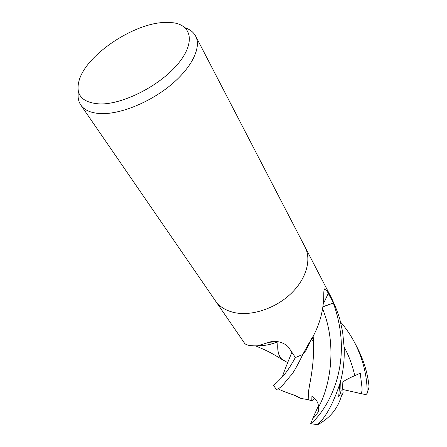 <?xml version="1.0" encoding="UTF-8"?>
<svg xmlns="http://www.w3.org/2000/svg" width="447" height="447" viewBox="0 0 447 447"><rect width="100%" height="100%" fill="white"/><g stroke="black" fill="none" stroke-linecap="round" stroke-linejoin="round"><path stroke-width="0.67" d="M235.664 312.85C252.868 316.018 276.056 308.033 291.221 293.383C306.418 278.738 311.676 259.595 305.033 246.979C311.676 259.595 306.418 278.738 291.221 293.383C276.056 308.033 252.868 316.018 235.664 312.85C226.517 311.084 219.751 307.055 215.365 300.77L80.829 105.056C78.359 101.374 77.56 96.932 78.421 91.73M244.28 342.832L244.325 342.905C245.654 345.129 250.119 346.095 257.735 345.799L268.882 342.352C276.52 339.452 286.728 343.592 289.265 348.358L295.417 357.572L302.787 354.426L309.285 342.698C318.61 328.394 323.444 312.598 323.79 295.299C323.723 290.997 324.075 288.829 324.852 288.79C325.712 289.025 326.858 290.561 328.294 293.4L333.317 302.937L323.265 306.603M340.687 380.576L341.128 396.78C337.563 408.804 329.88 418.04 318.085 424.477L317.342 424.65C325.422 417.878 332.87 404.423 339.675 384.291C342.983 373.547 344.508 361.584 344.246 348.409L342.62 331.819L339.815 319.13C337.731 312.246 334.876 305.044 331.249 297.518L333.317 302.937M331.249 297.506L305.089 247.079M185.052 27.759C190.042 29.446 193.585 32.245 195.669 36.157C201.536 47.164 192.238 67.028 171.57 84.388C150.946 101.76 121.813 113.873 102.207 113.627C91.803 113.409 84.679 110.554 80.829 105.056M163.032 22.512L173.129 22.747C192.238 25.233 195.484 43.566 177.208 64.77C159.177 85.98 123.243 104.207 100.458 103.978C81.55 102.894 74.604 94.518 79.611 78.856C87.897 54.165 132.463 24.294 163.032 22.512M277.531 341.586L268.882 342.352M277.85 341.637C271.469 344.402 265.183 345.732 258.981 345.62M311.604 338.474L306.206 350.152L302.787 354.426M303.301 354.002L303.77 352.884M283.504 384.269L290.304 376.078C292.623 374.111 296.808 366.881 302.859 354.393L295.294 357.617C289.84 367.68 284.778 374.877 280.113 379.207C275.995 383.543 273.681 385.431 273.184 384.884L276.425 389.594L278.151 388.829C279.504 388.158 281.286 386.638 283.504 384.269M340.608 322.097C346.129 328.416 350.923 335.468 354.979 343.251C363.204 359.723 367.266 376.408 367.16 393.31L365.925 394.69L358.282 393.008C361.075 394.142 362.327 392.466 362.048 387.985L360.26 373.251L354.728 375.67C349.571 377.883 345.363 380.118 342.1 382.369L343.112 392.997L341.128 396.707M354.979 343.251L357.589 348.286C364.065 361.232 367.898 374.128 369.082 386.968L367.16 393.31M317.342 424.65L310.699 423.678L313.978 415.626C310.911 421.806 315.264 415.967 318.387 411.793L318.415 407.245C318.65 403.032 316.487 399.411 311.922 396.372L311.788 400.842L308.201 399.64L301.015 398.456L293.562 394.908M283.845 360.83L282.163 359.572C278.425 356.376 277.045 350.403 278.012 341.664M260.461 345.62C266.256 345.531 272.094 344.212 277.984 341.659M287.84 362.768L281.783 359.137C278.397 356.075 277.146 350.252 278.023 341.664M295.221 357.276L295.294 357.617M340.659 380.682L340.77 382.191L340.653 380.71M323.242 306.743L333.339 303.032C342.525 328.914 343.838 353.974 337.278 378.218C330.886 401.356 318.476 417.627 310.699 423.678M308.179 399.657L308.301 393.092C309.475 383.386 314.582 365.149 313.453 340.726L313.118 335.624M313.453 340.726L312.157 340.161L311.593 338.496M313.073 335.708L313.408 340.765M309.704 384.297L308.346 392.913L308.201 399.64M313.336 339.29L311.727 338.245L313.33 339.267M358.282 393.008L342.866 389.499M341.111 389.102L339.2 388.666M313.978 415.626L318.387 405.949M331.221 297.462L333.339 303.032M314.593 398.311L311.788 400.842M323.639 303.267L328.294 293.4M282.415 376.665C283.37 373.379 286.533 365.249 291.891 352.275M354.728 375.67C352.582 365.646 349.068 356.125 344.196 347.107M318.415 407.245C328.584 390.019 338.385 348.196 322.818 309.369M305.033 246.979L195.669 36.157M306.206 350.152L309.285 342.698M323.98 290.522L324.852 288.79M244.33 342.905L215.432 300.865M282.163 359.572C272.061 353.298 268.507 351.281 255.785 345.978M341.15 390.326C340.407 393.522 339.58 395.707 338.67 396.88L339.675 384.297M278.151 388.829C281.325 390.566 286.94 392.751 294.986 395.388L301.015 398.456"/></g></svg>
